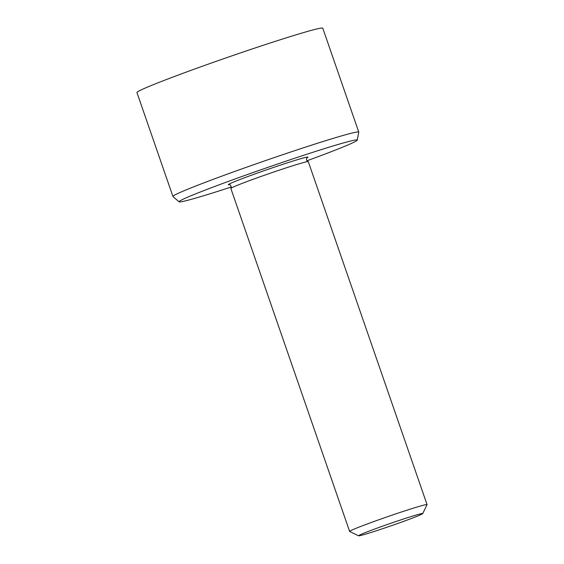 <?xml version="1.0" encoding="UTF-8"?>
<svg xmlns="http://www.w3.org/2000/svg" width="564" height="564" viewBox="0 0 564 564"><rect width="100%" height="100%" fill="white"/><g stroke="black" fill="none" stroke-linecap="round" stroke-linejoin="round"><path stroke-width="0.85" d="M368.038 533.403A33.946 1.241 -19.1 0 1 358.591 535.8A33.946 1.241 -19.1 0 1 390.232 523.484A33.946 1.241 -19.1 0 1 422.711 513.6A33.946 1.241 -19.1 0 1 402.618 521.735A33.946 1.241 -19.1 0 1 368.038 533.403M358.591 535.8L349.666 531.471A40.975 1.502 -19.1 0 1 349.624 531.429A40.975 1.502 -19.1 0 1 387.849 516.603A40.975 1.502 -19.1 0 1 427.054 504.618A40.975 1.502 -19.1 0 1 427.047 504.681L422.711 513.6M349.624 531.429L230.852 188.454A40.975 1.502 -19.1 0 1 230.902 188.334A40.975 1.502 -19.1 0 1 242.083 183.427A40.975 1.502 -19.1 0 1 282.945 168.932A40.975 1.502 -19.1 0 1 308.177 161.572A40.975 1.502 -19.1 0 1 308.289 161.635L427.054 504.618M231.423 186.945A94.28 3.454 -19.1 0 1 179.098 201.827A94.28 3.454 -19.1 0 1 267.012 167.656A94.28 3.454 -19.1 0 1 357.231 140.147A94.28 3.454 -19.1 0 1 331.392 151.624A94.28 3.454 -19.1 0 1 306.908 160.803M357.231 140.147L358.767 132.188A98.333 3.603 160.9 0 0 358.767 132.11A98.333 3.603 160.9 0 0 264.664 160.881A98.333 3.603 160.9 0 0 172.929 196.462A98.333 3.603 160.9 0 0 172.972 196.526L179.098 201.827M358.767 132.11L322.784 28.2A98.333 3.603 160.9 0 0 228.688 56.971A98.333 3.603 160.9 0 0 136.946 92.552L172.929 196.462M306.985 157.85A42.145 1.544 160.9 0 0 287.309 162.862A42.145 1.544 160.9 0 0 239.869 179.542A42.145 1.544 160.9 0 0 229.541 184.668M230.902 188.334C231.226 186.007 230.704 184.781 229.344 184.654M307.126 157.723C306.012 159.069 306.365 160.352 308.177 161.572"/></g></svg>
